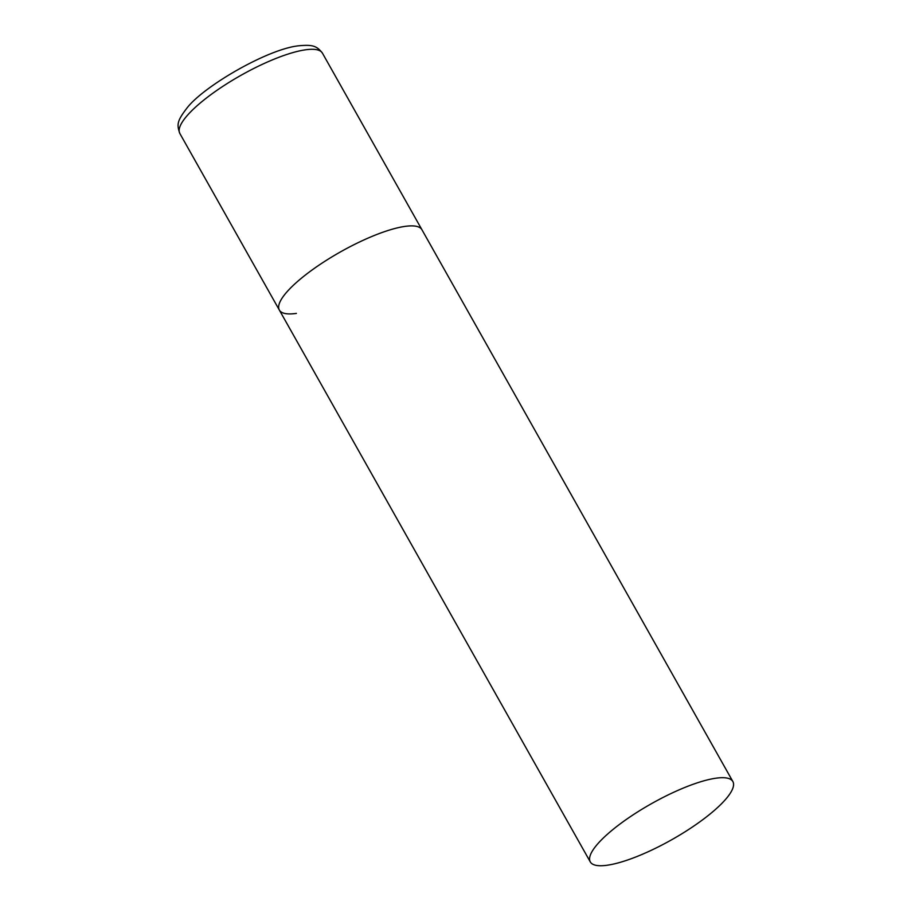 <?xml version="1.0" encoding="UTF-8"?>
<svg xmlns="http://www.w3.org/2000/svg" width="911" height="911" viewBox="0 0 911 911"><rect width="100%" height="100%" fill="white"/><g stroke="black" fill="none" stroke-linecap="round" stroke-linejoin="round"><path stroke-width="1.37" d="M404.905 226.406A81.831 20.68 -29.4 0 1 421.941 229.731A81.831 20.68 150.6 0 0 375.742 234.901A81.831 20.68 150.6 0 0 303.306 276.671A81.831 20.68 150.6 0 0 279.358 310.082A81.831 20.68 -29.4 0 1 320.661 264.042A81.831 20.68 -29.4 0 1 404.905 226.406M296.382 313.407A81.831 20.68 -29.4 0 1 279.358 310.082L179.854 133.496A81.831 20.68 -29.4 0 1 221.168 87.456A81.831 20.68 -29.4 0 1 305.413 49.82A81.831 20.68 -29.4 0 1 322.437 53.157C316.618 45.584 312.234 44.548 298.387 45.823C267.561 49.171 204.155 85.987 187.188 107.76C177.053 120.947 176.632 124.454 179.854 133.496M614.23 828.486A81.831 20.68 150.6 0 0 590.282 861.886A81.831 20.68 150.6 0 0 636.482 856.716A81.831 20.68 150.6 0 0 708.917 814.946A81.831 20.68 150.6 0 0 732.865 781.547A81.831 20.68 150.6 0 0 686.666 786.717A81.831 20.68 150.6 0 0 614.23 828.486M732.865 781.547L322.437 53.157M279.358 310.082L590.282 861.886"/></g></svg>
